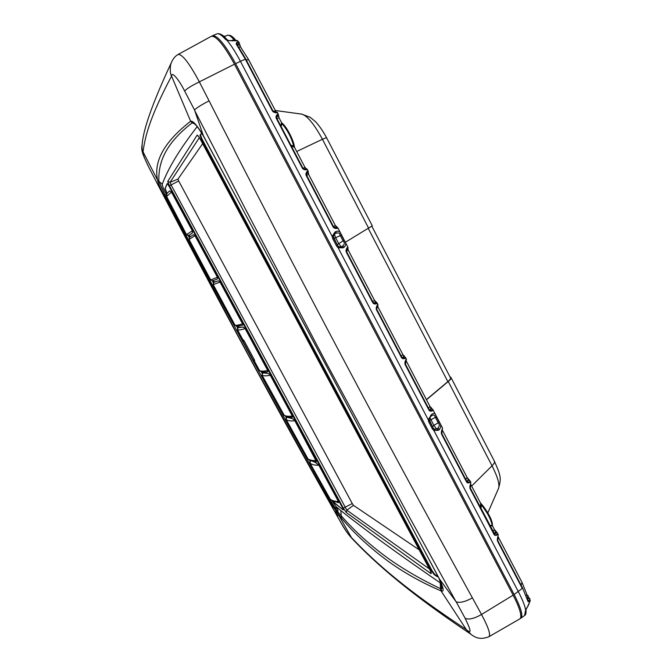 <?xml version="1.0" encoding="UTF-8"?>
<svg xmlns="http://www.w3.org/2000/svg" width="672" height="672" viewBox="0 0 672 672"><rect width="100%" height="100%" fill="white"/><g stroke="black" fill="none" stroke-linecap="round" stroke-linejoin="round"><path stroke-width="1.01" d="M305.432 168.756L306.81 168.941M223.255 35.918L224.868 36.355M235.46 39.925C233.831 37.792 232.025 36.271 230.034 35.372L227.489 35.246C228.984 34.801 231.235 36.389 234.234 40.026M237.67 40.832L227.22 40.564L225.296 39.144L226.733 39.329M239.198 42.647L236.93 42.109L236.132 43.915L245.314 59.178L240.425 61.312L332.203 236.46L334.858 232.159L334.74 233.957L333.32 236.578M240.148 46.175L240.005 45.058M239.988 45.469L238.207 44.705L238.518 42.109M238.904 47.233L240.442 46.813M237.418 45.016L238.207 44.705L237.241 44.755M275.411 110.88L273.462 111.35M275.948 111.812L275.738 111.3M275.965 111.728L248.606 59.632L246.322 60.068M277.049 112.09L277.662 112.753M432.432 428.912L428.778 421.94L428.232 419.723L431.743 414.33C433.969 412.667 435.515 413.473 436.388 416.774L438.976 421.714C441.025 424.015 441.235 426.552 439.597 429.332L438.539 430.223L433.91 430.559L432.432 428.912L433.255 428.098L429.61 421.218M498.019 534.198L498.019 536.029C497.322 538.348 497.188 540.095 497.608 541.262L522.27 588.386L514.147 594.518L235.603 63.647C225.187 44.654 217.501 35.339 212.562 35.692L211.94 36.112M494.348 534.055L494.122 534.601C494.903 535.744 495.97 535.777 497.33 534.702L497.33 532.879M470.728 482L470.618 483.63C469.846 485.831 469.669 487.519 470.106 488.712L494.122 534.601M442.168 430.576L441.857 433.726L466.847 481.488L466.578 481.975C467.368 483.118 468.476 483.227 469.913 482.286L470.03 480.673M406.434 359.184L405.443 364.148L429.29 409.727L428.988 410.147C429.778 411.298 430.954 411.499 432.508 410.752L432.844 409.542L442.453 427.913L442.176 429.24C441.319 431.315 441.118 432.953 441.563 434.171L466.578 481.975M438.312 420.008L436.892 417.287M430.206 410.147L430.886 407.946L432.785 409.433M406.249 358.68L405.863 359.797C404.905 361.704 404.653 363.283 405.115 364.535L428.988 410.147M376.807 309.431L401.822 357.218L401.486 357.596C402.276 358.747 403.494 359.024 405.132 358.411L405.535 357.311M377.815 304.298L377.303 305.197C376.261 306.97 375.984 308.49 376.454 309.767L401.486 357.596M377.832 304.332L377.042 302.854M346.87 249.564L346.651 251.79L373.145 302.417L372.784 302.736C373.573 303.904 374.842 304.248 376.564 303.786L377.126 303.005L376.043 301.862M347.861 247.01L347.214 247.666C346.088 249.295 345.769 250.765 346.265 252.067L372.784 302.736M343.594 238.854L342.115 236.015M308.104 170.982L307.272 171.284C306.029 172.729 305.659 174.115 306.172 175.459L306.6 175.249L333.556 226.758L333.152 227.018C333.95 228.178 335.278 228.64 337.134 228.388L337.814 227.816M278.426 114.24L277.452 114.265C276.125 115.567 275.713 116.894 276.234 118.264L276.704 118.121L302.812 168.017L302.375 168.21C303.181 169.386 304.559 169.924 306.516 169.84L307.356 169.546L308.087 170.932L306.844 173.334L307.272 171.284M306.516 169.84L304.752 169.016L306.827 168.958L307.348 169.529M236.132 43.915L236.83 44.167L245.809 59.086L272.866 110.788L272.395 110.93C273.202 112.098 274.63 112.728 276.688 112.804L277.637 112.72M334.858 232.159L336.059 231.47C338.738 230.555 340.511 231.748 341.376 235.057L344.064 240.206C346.256 242.735 346.315 245.036 344.249 247.12L342.46 246.212L340.939 247.044L338.612 246.649M344.249 247.12L343.056 247.817L338.125 247.766L336.58 246.019L332.766 238.745L332.203 236.46L333.354 236.603M438.976 421.714L438.245 422.814C439.807 424.267 439.648 426.098 437.766 428.299L436.842 429.08L434.238 429.173M439.597 429.332L437.766 428.299L436.582 429.005L438.539 430.223M525.437 611.486L526 610.319C526.168 613.276 525.706 615.014 524.614 615.51L525.647 609.781C524.714 605.287 522.278 599.264 518.356 591.704L433.91 430.559L434.213 429.156L433.255 428.173M520.355 618.416L520.993 618.148C523.202 615.703 520.926 607.824 514.147 594.518M526.151 609.252L528.276 605.564L525.647 609.781L526.142 609.286L525.991 610.218M528.276 605.564L530.225 600.65L527.797 606.161M498.103 537.104L497.843 540.725L522.48 587.807L528.15 601.768L529.528 601.264L529.805 598.441M527.638 599.197L527.503 595.064L530.166 600.264M235.603 63.647L240.425 61.312C235.914 52.76 231.512 45.847 227.22 40.564L228.068 40.303L226.792 39.388M232.546 40.874L228.329 40.522L231.731 40.631C232.705 39.799 234.646 39.824 237.552 40.706L239.047 42.462L240.425 46.788L248.623 59.665M155.862 180.852L245.204 349.448L333.942 510.25C274.957 405.636 215.594 295.831 155.862 180.852L149.31 168.235C144.589 158.802 142.514 153.367 143.094 151.931L157.618 180.222C153.392 161.305 164.396 141.649 190.646 121.254L192.234 122.791C165.766 143.371 158.122 161.851 158.894 181.373L157.618 180.222M155.845 180.818L149.31 168.235M143.094 151.931L143.044 151.847C142.204 150.923 141.893 148.646 142.111 145.026C143.027 129.881 152.695 102.581 171.108 63.134M143.044 151.847C145.186 135.164 150.805 115.374 171.562 76.087C170.335 74.298 169.999 70.61 170.554 65.016C171.956 60.094 174.46 56.599 178.055 54.508C182.146 53.911 189.244 63.025 199.34 81.866C191.386 85.781 186.497 88.855 184.657 91.09L194.536 109.981C196.619 107.814 201.466 104.773 209.076 100.859C297.788 275.176 388.214 445.469 472.408 597.87L481.522 614.477C488.452 627.488 490.913 634.906 488.88 636.737L488.846 636.754M194.536 109.981L203.389 135.811C197.224 125.446 192.965 120.574 190.63 121.212L171.562 76.087M203.784 136.727C198.5 127.873 196.627 125.933 195.754 124.908L193.746 123.026L192.284 122.808L195.216 124.328M162.271 184.22L158.962 181.398L165.169 195.476L166.303 194.351C163.506 188.941 162.162 185.556 162.271 184.22C168.059 168.412 179.693 149.218 197.182 126.638M204.103 137.138L203.414 135.87M171.62 76.238C171.394 70.694 178.886 79.397 184.657 91.09M488.88 636.745L519.926 618.828C522.262 616.518 520.002 608.63 513.139 595.157L234.478 64.21C223.927 44.999 216.216 35.692 211.344 36.288L178.055 54.508M234.478 64.21L199.34 81.866L209.076 100.859M513.139 595.157L481.522 614.477C474.289 618.618 468.838 619.912 465.158 618.349C470.669 629.672 471.484 633.763 467.594 630.613L466.427 629.723L441.025 590.873C422.008 582.758 404.536 572.998 388.609 561.582C369.44 547.478 353.69 532.946 341.359 517.969L337.823 513.668L337.714 511.778L341.342 515.903C355.06 531.695 371.297 546.302 390.062 559.734C405.619 570.545 422.453 580.196 440.58 588.689L441.025 590.873L441.722 591.142L441.277 588.882L440.58 588.68L440.194 582.834C398.143 553.946 365.03 529.872 340.855 510.611L335.882 506.453L331.884 500.598M333.976 510.308L340.469 521.825L334.001 510.342M351.498 537.634L352.943 539.49C376.606 564.32 409.55 593.149 469.93 633.57L466.334 629.58C405.989 589.814 375.959 563.262 351.498 537.634L351.456 537.558C349.121 535.634 345.458 530.393 340.469 521.825M333.95 510.233L328.222 499.044C297.217 444.268 266.86 389.306 237.157 334.144L170.545 207.942L163.674 194.662L165.144 195.502L171.444 207.53C223.81 307.524 276.158 404.174 328.482 497.49M351.456 537.558L337.848 513.694L328.222 499.044M337.504 515.752L335.093 511.56L337.512 515.323M155.938 180.978L163.674 194.662M328.062 498.733L328.902 497.414M157.601 180.18C158.012 182.834 160.087 187.748 163.817 194.914M441.252 583.54L440.194 582.834M310.061 461.126L309.347 459.833M286.23 417.614L285.39 416.069M262.114 373.288L261.139 371.498M237.644 328.028L236.594 326.071M213.368 282.828L212.302 280.82M189.235 237.586L188.152 235.553M166.95 193.536L164.984 188.639L167.194 183.515L168.689 185.615L342.695 508.158L343.274 509.947L335.034 503.479L333.505 501.438M238.367 327.432L237.653 326.113M214.116 282.257L213.226 280.594M189.958 236.972L189.05 235.259M262.819 372.674L262.34 371.801M202.154 133.997L201.39 133.552L199.979 135.097L200.516 134.828L201.869 138.743L431.978 570.536L434.7 574.325L437.758 576.349M437.732 575.938L437.489 576.794L434.204 574.636L431.491 570.839L201.323 139.012L199.979 135.097M438.74 577.828L439.362 578.861C443.394 587.555 444.184 591.654 441.722 591.142M203.389 135.811L316.142 346.534L439.362 578.861M194.62 110.393L245.045 208.354L327.088 364.476L407.526 513.635L455.893 601.465L439.429 578.953M472.408 597.87C465.343 601.793 459.942 603.112 456.204 601.826L455.893 601.465M456.204 601.826L465.158 618.349M488.88 636.737C478.867 640.676 474.02 636.334 471.173 634.536L467.569 630.605M203.792 136.752C286.054 289.859 367.231 442.344 438.791 577.928L442.554 587.908L441.277 588.882L441.017 583.397M470.4 633.931L466.427 629.723M335.882 506.453L336.26 509.72L337.73 511.72C338.192 511.258 337.907 509.838 336.874 507.478M336.059 511.493L336.26 509.72L328.516 497.482M343.274 509.947L335.194 503.387L333.824 501.572M262.979 372.574L262.584 371.851M238.535 327.34L237.871 326.113M214.276 282.164L213.41 280.535M190.117 236.855L189.218 235.175M167.084 193.368L165.161 188.555L167.303 183.548M190.033 234.746L192.452 232.882L189.496 235.024C189.05 235.763 188.059 235.637 186.514 234.637L166.631 196.442L171.494 192.142L192.335 230.782L192.452 232.882M166.631 196.442L166.858 193.662L169.537 190.907L171.494 192.142M314.017 461.37L318.872 465.284L338.453 501.572L338.486 502.698L331.078 500.094L330.246 499.212L309.918 462.932M193.427 234.688L194.989 235.687L217.4 277.234L217.35 279.023M220.021 282.089L242.542 323.828L242.567 325.282L236.468 326.063L235.015 325.198L213.226 284.634C213.41 282.526 213.856 281.652 214.536 282.022L218.316 280.82L220.021 282.089L213.234 284.659L213.906 282.383L215.074 281.736M238.778 327.205L243.281 327.079L245.137 328.633L267.725 370.499L267.75 371.717C265.793 372.238 263.399 372.103 260.551 371.322L259.501 370.516L254.226 360.78L259.501 370.516C260.702 371.356 263.449 371.347 267.725 370.499M263.206 372.456L268.296 373.422L270.295 375.253L292.337 416.102L292.362 417.127C290.531 417.564 287.876 417.06 284.416 415.607L261.971 375.068M289.355 417.144L292.74 418.715L294.874 420.806L316.386 461.504C312.48 461.294 309.708 460.488 308.07 459.077L286.096 419.404M186.522 234.629L192.335 230.782M316.604 462.932L310.775 460.522M217.4 277.234L210.68 279.93L189.067 239.434L189.554 237.283L193.486 234.654M218.316 280.82L213.906 282.383M236.267 326.054L235.015 325.198C235.973 325.576 238.484 325.122 242.542 323.828M254.327 359.738L253.218 360.217L254.688 360.646L254.327 359.738L244.188 340.981L243.508 340.015L243.079 341.46L244.188 340.981M243.281 327.079L238.19 327.592L239.324 326.903M245.137 328.633C241.046 329.876 238.51 330.288 237.527 329.86L237.502 329.818C237.367 328.121 237.796 327.239 238.787 327.197L238.804 327.188M259.468 370.457L260.35 371.255M268.296 373.422L262.66 372.876L263.768 372.145M283.592 414.817L283.626 414.893C285.054 416.119 287.952 416.522 292.337 416.102M292.74 418.715L286.784 417.228L287.305 416.774M307.415 458.371L307.457 458.455C309.061 459.959 312.026 460.681 316.361 460.631M346.282 512.484L343.333 508.141L169.495 185.884L167.731 181.44L197.072 135.232C197.61 134.963 198.752 136.408 200.5 139.549L429.971 569.974C431.407 572.796 431.676 573.964 430.769 573.493L346.282 512.484L346.836 510.174L171.108 184.918L178.685 180.978L352.262 503.563L353.506 505.369L419.194 549.839M178.685 180.978L177.971 179.113L202.667 143.682M201.617 133.61L200.516 134.828L201.869 138.743L201.323 139.012M434.204 574.636L434.7 574.325L431.978 570.536L431.491 570.839M335.471 511.972L337.89 516.02M372.271 225.809L345.374 242.248M426.409 399.605L447.838 381.629C449.904 379.882 450.794 378.622 450.526 377.857L450.475 377.756M449.786 376.429L451.03 377.605C451.307 378.395 450.383 379.697 448.249 381.503L426.493 399.756M497.843 540.725L497.608 541.262M498.196 534.568L498.019 536.029M494.81 534.257L495.314 533.854L495.348 531.216L496.129 531.434L498.112 534.383M522.01 582.397L526.73 594.073L526.277 595.753M527.503 595.064L528.024 595.526M529.939 599.206L527.789 598.097L527.394 598.534M527.839 599.76L529.528 601.264M332.766 238.745L333.74 238.165L333.32 236.645L334.732 233.957L335.798 233.352L334.774 233.932M336.059 231.47L335.941 233.268C338.335 232.386 339.746 233.066 340.175 235.309L343.232 241.147C344.887 242.76 344.627 244.448 342.46 246.212L341.225 246.884L343.056 247.817M341.376 235.057L335.639 237.762L338.696 243.608L341.225 246.884L340.763 247.086M344.064 240.206L337.176 244.709M428.778 421.94L429.61 421.134L429.24 419.63L428.232 419.723L338.125 247.766L338.587 246.599L337.52 245.456M333.917 238.501L335.639 237.762L334.362 234.226M434.742 429.425L433.255 428.098L429.164 419.656M430.676 415.212L430.66 416.64M429.164 419.597L430.391 416.766M431.743 414.33L431.668 415.808M430.643 416.648L431.323 415.993M431.802 415.649L432.264 415.346C433.784 414.691 434.801 415.313 435.313 417.211L438.245 422.814L433.894 425.384L436.582 429.005L434.582 429.358M436.388 416.774L430.962 419.773L433.894 425.384L432.499 426.644M429.416 420.672L430.962 419.773L429.904 417.446M237.149 44.621L236.93 42.109M272.866 110.788L276.688 112.804M278.914 117.457L278.67 115.685M278.452 116.483L277.746 116.298L278.376 114.131M276.956 118.6L279.048 117.844L281.593 122.699L280.804 125.95M276.78 116.743L277.746 116.298L276.94 116.432L277.452 114.265M281.072 126.479L282.106 123.833L281.77 122.909M294.454 147.336L293.74 146.076L290.842 145.144M294.521 147.428L291.136 145.698M304.987 167.429L302.988 168.252M305.617 168.428L305.281 167.832M281.593 122.699L281.795 122.934C286.364 126.008 294.05 140.843 294.454 147.185L304.979 167.42L306.289 168.638M308.44 173.88L308.28 172.376M308.07 173.116L306.81 173.41M306.642 175.325L308.591 174.325L335.353 225.498L333.463 226.598M337.134 228.388L335.219 227.598L336.059 226.632L335.614 225.859M337.848 227.875L335.756 227.195L335.051 227.581M336.059 226.632L336.79 226.876M348.004 249.497L347.953 248.363M348.004 248.128L347.869 247.036M346.534 251.244L348.155 249.976M374.464 300.275L372.775 301.72M376.564 303.786L374.464 303.064L375.262 301.594L374.682 300.586M377.126 303.005L375.06 302.333L374.035 302.996M375.262 301.594L375.976 301.804L374.472 300.3L348.163 249.992L347.962 248.27M346.945 249.497L347.214 247.666M378.008 304.97L377.924 304.55C377.84 306.121 377.572 306.894 377.126 306.869L377.303 305.197M376.723 308.305L377.958 306.961L402.822 354.488L401.26 356.143M402.94 357.748L403.67 355.908L403.049 354.799L404.468 356.177M405.586 357.428L403.528 356.773L402.335 357.622M403.67 355.908L406.283 358.764M402.898 357.748L405.132 358.411M377.11 306.894L376.454 309.767M405.443 362.359L406.258 361.066M429.954 406.375L428.543 408.29M430.886 407.946L429.996 406.501M432.86 409.584L430.811 408.929L429.5 409.945M406.148 360.755L429.979 406.426L431.693 408.223M430.13 410.147L432.508 410.752M405.787 361.301L405.863 359.797M467.065 477.338L465.839 479.573M467.485 481.765L468.09 479.077L467.124 477.456M470.123 480.866L468.098 480.22L466.788 481.37M468.09 479.077L469.106 479.674M467.359 481.765L469.913 482.286M441.857 433.726L441.563 434.171M442.193 430.534L442.176 429.24M480.614 507.797L480.564 503.152L470.803 484.487M480.917 508.368L481.454 504.991L480.522 503.059C485.831 508.712 493.021 520.271 492.374 525.512L489.863 525.47M492.383 525.739L490.081 525.89M495.348 531.216L494.315 529.452L493.172 531.804M497.44 533.098L495.424 532.459L494.155 533.677M492.374 525.512L494.315 529.435L496.348 531.762M494.651 534.248L495.314 533.854L497.33 534.702M470.66 484.823L470.366 488.225L494.777 534.282M470.366 488.225L470.106 488.712M470.837 482.227L470.618 483.63M294.328 146.832C294.008 140.818 286.146 125.782 281.963 123.211M492.114 525.126C493.786 523.06 486.536 509.124 480.791 503.404M306.172 175.459L333.152 227.018M276.234 118.264L302.375 168.21M245.809 59.086L245.314 59.178L272.395 110.93M522.48 587.807L528.15 601.768M225.296 39.144C221.516 34.944 218.728 33.188 216.922 33.86L212.562 35.692M170.545 207.942L171.914 207.152M340.855 510.611L341.359 517.969M166.698 193.88C166.429 196.854 166.732 198.568 167.614 199.03L186.514 234.637L188.832 235.351M318.872 465.284C314.555 465.301 311.59 464.554 309.968 463.025L310.615 460.774M338.453 501.572C334.664 501.404 331.926 500.623 330.246 499.212M194.989 235.687L189.084 239.434L189.504 237.317M210.706 279.93L212.696 280.745L217.434 278.998M243.163 340.318L237.527 329.86L238.19 327.592M270.295 375.253C265.994 376.06 263.231 376.018 262.004 375.127L262.66 372.876M284.239 415.514L261.971 375.102L263.248 372.431M294.874 420.806C290.489 421.184 287.574 420.748 286.129 419.479L286.784 417.228M287.288 416.783L287.297 416.774C286.272 416.9 285.877 417.791 286.096 419.446L307.415 458.413M343.333 508.141L352.262 503.563M169.495 185.884L171.108 184.918L170.075 182.305L199.357 137.659M167.731 181.44L170.075 182.305L177.971 179.113M197.072 135.232L198.509 136.45M430.769 573.493L430.668 571.519M429.374 568.924L346.836 510.174L353.506 505.369M335.765 512.383L337.453 515.206M335.773 512.644L336.722 514.391M337.075 514.92L337.495 515.29M301.686 114.114L310.178 117.298L315.395 121.582C319.234 125.639 322.938 130.981 326.516 137.617L322.434 139.264L368.693 228.329M368.323 228.547L447.838 381.629M448.249 381.503L492.03 465.805C497.591 476.801 499.783 484.268 498.616 488.191L498.532 488.393M494.298 461L494.365 461.143C494.81 462.235 494.029 463.789 492.03 465.805L471.626 486.058M275.201 110.477L301.93 114.148C307.499 115.97 314.336 124.345 322.434 139.264L296.654 151.511M498.187 536.852L522.06 582.49L521.077 585.127M336.58 246.019L337.546 245.423L333.354 236.611M293.563 146.731L293.74 146.076C291.329 137.39 287.448 129.973 282.106 123.833L281.459 123.598M491.954 526.016L492.114 525.378C491.291 519.901 487.738 513.106 481.454 504.991L480.866 504.823M223.154 35.834L224.96 36.313M275.066 111.955L277.486 112.476L279.048 117.844M335.353 225.498L337.848 227.867L348.004 247.397M442.386 430.156L467.099 477.406L470.837 482.219M524.614 615.51L520.993 618.148M226.75 39.337C223.07 34.944 219.794 33.113 216.922 33.86M227.489 35.246L224.12 36.666M142.17 144.581C140.582 150.721 143.455 155.837 149.31 168.294M340.385 521.716C344.534 529.326 348.802 535.34 353.203 539.767M330.918 499.985L328.457 496.642L309.935 462.991M310.716 460.496C310.17 460.286 309.91 461.118 309.926 462.983M212.604 280.77L210.689 279.93L189.067 239.434M234.982 325.181L213.217 284.651M243.155 340.326L237.502 329.851M253.218 360.217L243.079 341.46M307.927 458.984L307.423 458.422M198.509 136.332L200.483 139.591M200.491 139.6L429.87 569.856M429.878 569.881L430.928 571.998M335.572 512.098L335.765 512.627M336.722 514.399L337.193 515.054M326.516 137.617L372.288 225.834M371.868 226.279L450.526 377.857M451.03 377.605L494.365 461.143C501.001 476.162 501.346 478.027 498.616 488.191L487.805 512.946M340.939 247.044L338.587 246.599L337.546 245.423L333.74 238.165M431.651 415.817L432.264 415.346M306.818 168.958L307.356 169.546M304.618 169.058L302.812 168.017M276.704 118.121L276.814 116.491M308.591 174.325L308.087 170.932M333.556 226.758L335.076 227.665M306.6 175.249L306.709 173.401M373.145 302.417L374.38 303.122M348.004 247.414L346.945 249.505M377.79 305.987L377.975 306.995M401.822 357.218L402.864 357.79M429.29 409.727L430.147 410.18M466.847 481.488L467.443 481.799M442.504 428.047L442.201 430.525"/></g></svg>
